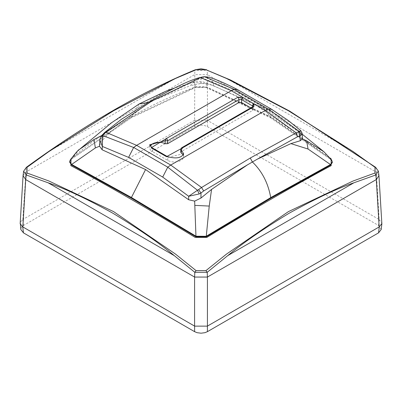<?xml version="1.0" encoding="UTF-8"?>
<svg xmlns="http://www.w3.org/2000/svg" width="402" height="402" viewBox="0 0 402 402"><rect width="100%" height="100%" fill="white"/><g stroke="black" fill="none" stroke-linecap="round" stroke-linejoin="round"><path stroke-width="0.3" stroke-dasharray="2.01 1.51" d="M379.227 219.577L381.82 223.06M23.065 175.674L25.713 172.162L194.598 74.651L207.417 74.651L207.417 120.384L379.166 219.542L376.302 172.162L378.95 175.674M381.181 229.527L378.553 225.472L207.407 126.66L204.93 125.645L201.01 125.128L197.086 125.645L194.613 126.66L23.467 225.472L21.386 227.336L20.834 229.527M378.337 170.986L375.82 167.805L376.302 172.162L207.417 74.651L207.201 70.456L206.603 69.717M23.467 225.472L22.748 219.552L20.246 222.291M194.558 120.359L22.803 219.517M207.407 126.66L207.407 120.329L194.613 120.324L194.613 126.66M70.852 158.865C108.781 127.384 150.212 103.465 195.146 87.108L206.869 87.108L271.064 116.977L330.117 157.996M375.609 167.282L375.82 167.805L353.911 151.931L227.733 79.083L207.201 70.456L194.814 70.456L195.377 69.732M22.849 219.542L26.2 167.805L23.628 171.232M26.381 167.302L26.2 167.805L48.109 151.926L112.666 111.098L174.282 79.083L194.814 70.456L194.598 120.384M69.677 162.227L71.531 159.152L131.283 117.781L131.293 117.098L195.824 86.802L206.03 86.852L270.586 117.153L330.354 158.629L331.595 159.926M302.495 138.876L299.857 135.559L256.441 105.535L213.336 85.611L207.357 83.948L206.819 82.923L206.04 87.45L195.814 87.4L131.283 117.781M206.04 87.45L270.596 117.851L270.586 117.153L262.988 107.615L302.224 134.203M323.68 151.569L330.354 158.629L330.364 159.227L270.596 117.851M330.364 159.227L332.338 162.488M70.204 160.026L71.541 158.554L131.293 117.098L139.097 103.982M79.556 149.338L71.541 158.554L71.531 159.152M148.197 102.445L149.65 102.651L144.826 105.54L111.123 131.419L101.52 135.63M150.398 101.168L149.65 102.646L154.509 99.947L190.453 85.616L193.367 82.169L195.824 86.802L195.814 87.4M144.826 105.54L104.409 133.64L100.862 137.177L99.852 140.042M99.525 145.64L101.771 140.795L111.123 131.419M207.357 83.948L201.06 83.47L190.453 85.616M213.336 85.611L213.331 82.37L202.834 78.315L201.045 78.767L202.663 76.913M302.173 133.379L299.661 132.208L273.425 113.153L271.576 109.269M100.862 137.182L101.088 136.223M101.771 140.795L102.249 134.821M273.425 113.153L239.316 93.455L237.441 89.566M239.316 93.46L213.331 82.37L207.12 76.958M300.907 130.796L299.661 132.208L299.857 135.559M202.834 78.31L204.08 76.697M183.603 153.629L167.785 157.443L152.398 148.559L152.373 151.519A9.296 5.367 180 0 1 149.65 147.69A9.296 5.367 180 0 1 150.117 146.047M253.084 106.535L252.582 107.465L181.272 148.629L181.317 151.579L252.627 110.409L253.159 109.661L252.627 108.932L252.597 106.826M183.171 154.936A9.296 5.367 180 0 1 183.634 156.574A9.296 5.367 180 0 1 177.92 161.564A9.296 5.367 180 0 1 167.76 160.403L152.373 151.519M250.793 107.872L252.627 108.932M181.317 151.579L180.784 152.308M378.553 225.472L379.267 219.552M227.733 79.078L289.35 111.098L353.911 151.931M48.109 151.926L174.282 79.083M192.779 82.475L207.161 83.4M256.441 105.535L262.988 107.615L206.819 82.923L202.538 81.777L198.618 81.38L195.628 81.641L174.619 88.008M104.409 133.64L104.701 132.439M201.06 83.47L201.045 78.767L198.342 79.41L199.729 77.606M198.342 79.41L154.509 99.947M152.021 147.715L149.68 144.745M252.627 110.409L252.582 107.465L252.953 106.62M180.744 149.388L181.272 148.629A1.814 1.045 60 0 1 181.649 147.79M167.76 160.403L167.785 157.443L167.408 156.599M79.576 149.323L79.847 149.087M253.159 109.656L253.18 106.455M149.68 144.841L149.65 147.69M183.603 153.73L183.634 156.574"/><path stroke-width="0.6" d="M379.227 226.909L381.799 223.602L381.82 223.06L378.95 175.674L376.302 179.558L379.166 226.944L207.417 326.102L207.417 277.063L194.598 277.063L194.814 272.31L174.282 255.637C158.981 242.868 138.444 228.688 112.666 213.1C86.445 198.668 64.923 188.563 48.104 182.789L26.2 174.955L25.713 179.558L23.065 175.679L23.623 171.242M20.246 222.291L20.834 229.527L23.467 232.858L194.613 331.67L197.086 332.685L201.01 333.203L204.93 332.685L207.407 331.67L378.553 232.858L381.181 229.527L381.9 223.612M194.658 326.133L207.362 326.133M375.815 174.955L353.911 182.789C337.092 188.563 315.57 198.668 289.35 213.1C263.576 228.688 243.034 242.863 227.733 255.637L207.201 272.305L207.417 277.063L376.302 179.558L375.815 174.955L374.996 173.011L353.056 181.021L288.385 211.643L226.557 254.054L205.945 270.611L207.201 272.305L194.814 272.31L196.07 270.611L205.945 270.611M194.598 326.102L22.849 226.944L25.713 179.558L194.598 277.063L194.598 326.102M375.82 174.96L378.337 170.986M20.115 223.607L22.748 226.934L23.467 232.858M374.996 173.011L374.996 167.307L353.056 151.524L288.385 110.746L226.552 78.485L205.945 69.712L196.07 69.712L175.463 78.485L113.63 110.746L48.959 151.524L27.024 167.307L27.024 173.011L48.959 181.021L113.63 211.638L175.463 254.059L196.07 270.611M330.117 157.996L331.163 158.865L331.163 165.634C293.234 186.041 251.808 209.96 206.869 237.396L195.146 237.396C150.212 209.96 108.781 186.041 70.852 165.639M71.059 158.695L70.852 165.634M374.996 167.307L375.639 167.302L378.393 171.242M27.024 167.307L26.381 167.302L23.623 171.232L26.2 174.96M27.024 173.011L26.2 174.955M375.609 167.282L289.636 111.093L230.758 80.119L205.945 69.712M196.07 69.712L195.377 69.732M206.206 236.904L270.732 198.292L330.489 165.152L330.479 164.544L270.722 197.593L206.196 236.296L195.985 236.205L131.434 197.493L71.662 164.428L69.692 161.634L70.204 160.026C75.611 152.961 78.732 149.398 79.556 149.338L93.973 139.524L95.38 147.936L71.662 164.428L71.651 165.041L131.424 198.206L131.434 197.493L145.574 169.543L188.679 199.749L188.689 196.282L199.181 193.955L200.975 193.025L198.628 189.608L201.568 187.503L203.678 190.955L247.511 164.82L211.568 189.407L209.236 206.07L206.206 236.904L195.975 236.818L131.424 198.206M71.651 165.041L69.677 162.237L69.692 161.634M332.338 162.488L330.489 165.152M331.595 159.926L332.328 161.895L330.479 164.544L308.048 149.026L306.641 140.831L323.886 151.745L331.595 159.926M308.048 149.026L290.892 143.609L257.195 159.232L247.511 164.82M188.679 199.749L194.658 201.131L195.975 236.818M145.574 169.543L102.163 149.795L99.525 146.207L95.38 147.936M101.52 135.63L93.973 139.524M290.892 143.609L300.244 140.735L302.49 138.876L306.641 140.831M271.556 109.254L237.421 89.551C222.633 82.038 212.532 77.842 207.12 76.958L204.08 76.697L200.452 77.581L151.745 101.128L105.811 132.223L136.635 145.358L170.744 165.051L201.563 187.503L250.275 158.016L296.204 132.861L265.38 110.409L268.35 109.098L234.24 89.405L231.271 90.716L265.38 110.409L170.744 165.051L167.745 167.192L197.477 190.257L198.628 189.608M211.568 189.407L200.96 198.055L200.975 193.025L203.673 190.955M194.658 201.131L200.96 198.055M202.663 76.913L199.729 77.606C190.392 79.877 173.95 87.731 150.398 101.168L121.419 119.283L104.701 132.439L101.088 136.223L99.852 140.042L102.354 146.434L128.59 157.388L133.635 147.499L102.721 135.549L102.163 149.795M99.525 146.207L99.852 140.042M300.244 140.735L299.957 135.876L301.153 135.082L302.173 133.379L300.907 130.796L288.515 120.665L271.576 109.269L268.385 109.088L299.299 131.484L300.907 130.796M128.59 157.388L162.699 177.081L167.745 167.192M162.699 177.081L188.689 196.282L197.482 190.272M199.181 193.955L197.472 190.257M101.088 136.218L102.716 135.549M102.249 134.821L103.42 134.64L102.726 135.549M105.811 132.218L103.425 134.64M199.729 77.606L200.452 77.581L231.271 90.716L136.635 145.358L133.67 147.469L167.78 167.162M237.421 89.551L234.276 89.395L204.538 76.772M204.543 76.767L203.392 76.928M301.153 135.082L299.299 131.484L298.596 131.891L299.957 135.876L297.611 136.72L296.204 132.866L298.596 131.891M151.112 147.805L152.021 147.715L149.68 144.74L165.157 140.806L166.373 138.539L237.682 97.364L242.562 97.234L241.406 99.535L238.964 99.601L167.659 140.77A1.814 1.045 -120 0 0 166.373 138.534L151.112 147.805L166.503 156.69L182.558 147.881L181.212 150.077L183.603 153.629C181.634 158.031 176.232 159.021 167.408 156.599L166.503 156.69M253.084 106.535L252.697 106.058L254.094 103.892L253.863 106.711L182.558 147.881A1.814 1.045 60 0 0 181.649 147.79L252.958 106.62L253.863 106.711M252.597 106.826L252.582 105.982L241.532 99.601L242.803 97.374M252.582 105.982A1.814 1.045 -60 0 1 253.868 103.746M150.117 146.047A9.296 5.367 180 0 1 165.162 143.73L167.654 143.695L238.964 102.525L241.532 102.525L250.793 107.872M180.784 152.308L181.252 153.021A9.296 5.367 180 0 1 183.171 154.936M207.407 331.67L207.407 326.163M378.553 232.858L379.267 226.939M353.911 182.789L227.733 255.637M194.613 331.67L194.613 326.163M174.282 255.637L48.104 182.789M250.275 158.016L252.366 161.951C262.054 171.262 268.174 183.141 270.722 197.593L270.732 198.292M209.236 206.07L194.859 205.367M148.197 102.445L139.097 103.977L111.51 122.796L79.847 149.087M150.398 101.168L151.745 101.128M104.701 132.439L105.811 132.223M257.195 159.232L297.611 136.72M238.964 102.525L238.964 99.601A1.814 1.045 -120 0 0 237.682 97.364M167.654 143.695L167.659 140.77L165.162 140.806L165.162 143.73M241.532 102.525L241.532 99.601M181.649 147.79L180.744 149.388L181.207 150.072L181.252 153.021M378.95 175.679L378.393 171.237M20.2 223.065L23.065 175.674M206.603 69.717L201.02 68.797L195.417 69.717C141.599 91.862 85.254 124.389 26.381 167.302M332.328 161.895L332.338 162.498M139.097 103.977L165.629 91.309L174.619 88.008M302.224 134.203L323.68 151.569M302.495 138.921L302.173 133.379M207.12 76.953L204.07 76.697M253.114 106.716L253.18 106.455L252.958 106.62M152.021 147.715L167.408 156.599M180.744 149.388L180.784 152.333"/></g></svg>
